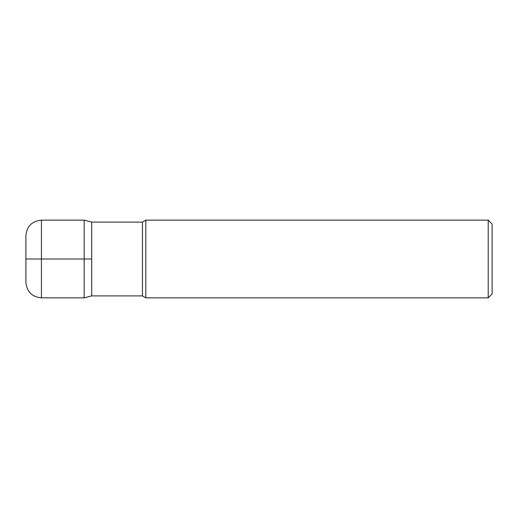 <?xml version="1.0" encoding="UTF-8"?>
<svg xmlns="http://www.w3.org/2000/svg" width="518" height="518" viewBox="0 0 518 518"><rect width="100%" height="100%" fill="white"/><g stroke="black" fill="none" stroke-linecap="round" stroke-linejoin="round"><path stroke-width="0.78" d="M488.215 259L488.215 220.15L145.817 220.15L145.817 297.85L488.215 297.85L488.215 259M488.215 220.15L492.1 224.035L492.1 293.965L488.215 297.85M84.175 220.15L41.44 220.15L41.44 297.85L84.175 297.85L84.175 220.15L91.699 222.093L91.699 295.907L91.699 222.093L142.45 222.093L145.817 220.15M84.175 297.85L91.699 295.907L142.45 295.907L142.45 222.093M41.44 297.85C31.999 296.931 26.819 291.751 25.9 282.31L25.9 235.69C26.819 226.249 31.999 221.069 41.44 220.15M25.9 259L91.699 259M142.45 295.907L145.817 297.85"/></g></svg>
